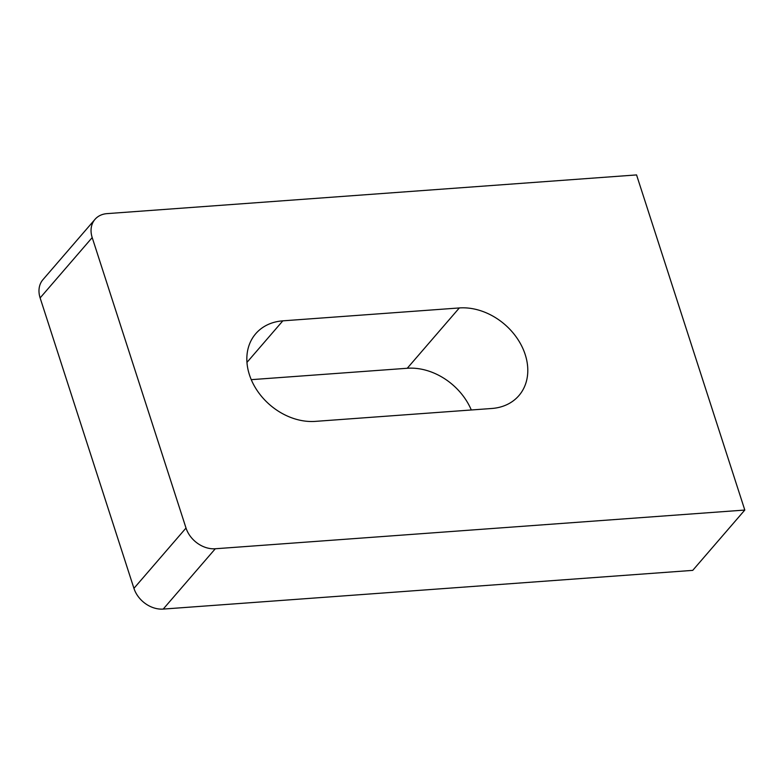 <?xml version="1.0" encoding="UTF-8"?>
<svg xmlns="http://www.w3.org/2000/svg" width="784" height="784" viewBox="0 0 784 784"><rect width="100%" height="100%" fill="white"/><g stroke="black" fill="none" stroke-linecap="round" stroke-linejoin="round"><path stroke-width="1.18" d="M525.211 354.584A57.242 44.619 -139.2 0 1 518.9 395.616A57.242 44.619 -139.2 0 1 491.803 408.484L315.295 421.38A57.242 44.619 -139.2 0 1 257.397 390.893A57.242 44.619 -139.2 0 1 255.731 333.71A57.242 44.619 -139.2 0 1 282.828 320.842L459.326 307.945A57.242 44.619 -139.2 0 1 525.211 354.584M95.001 219.344A25.441 19.835 40.8 0 1 107.045 213.63L636.559 174.92L744.8 510.051L215.286 548.761L163.219 609.08A25.441 19.835 -139.2 0 1 133.937 588.353L40.131 297.91A25.441 19.835 -139.2 0 1 42.934 279.672L95.001 219.344A25.441 19.835 40.8 0 0 92.198 237.581L40.131 297.91M163.219 609.08L692.733 570.37L744.8 510.051M133.937 588.353L186.014 528.034L92.198 237.581M251.252 379.662L407.259 368.264A57.242 44.619 -139.2 0 1 471.302 409.983M186.014 528.034A25.441 19.835 40.8 0 0 215.286 548.761M282.828 320.842L246.96 362.394M459.326 307.945L407.259 368.264"/></g></svg>
